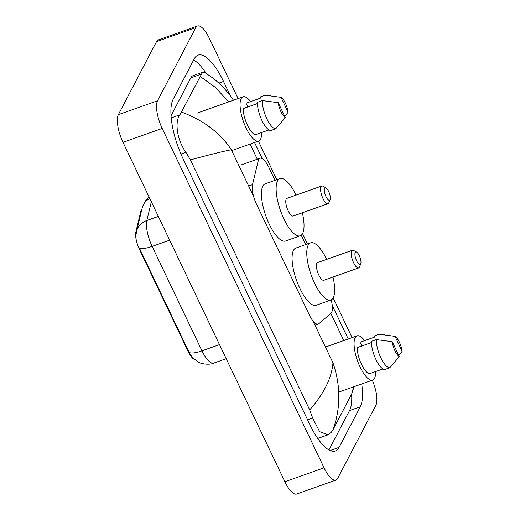 <?xml version="1.0" encoding="UTF-8"?>
<svg xmlns="http://www.w3.org/2000/svg" width="520" height="520" viewBox="0 0 520 520"><rect width="100%" height="100%" fill="white"/><g stroke="black" fill="none" stroke-linecap="round" stroke-linejoin="round"><path stroke-width="0.78" d="M275.034 180.33L268.879 167.433A16.549 5.551 70.5 0 0 259.994 158.249A16.549 5.551 70.5 0 0 258.213 160.836L252.493 184.678A16.549 5.551 70.5 0 0 256.464 204.1L309.309 314.886A16.549 5.551 70.5 0 0 318.195 324.07A16.549 5.551 70.5 0 0 318.812 323.713L330.961 313.358A16.549 5.551 70.5 0 0 331.65 312.462A16.549 5.551 70.5 0 0 331.175 299.917M194.285 359.398A14.898 4.999 -109.5 0 1 188.091 351.351L139.451 249.379A14.898 4.999 -109.5 0 1 135.876 231.9L140.881 211.036A14.898 4.999 -109.5 0 1 141.921 209.04M305.675 244.582L301.223 235.242M372.34 380.185A22.068 7.404 -109.5 0 1 375.863 405.327L337.668 478.419A22.068 7.404 -109.5 0 1 335.926 480.097L296.745 494A22.068 7.404 -109.5 0 1 284.895 481.748L123.006 142.344A22.068 7.404 -109.5 0 1 118.352 114.673L156.546 41.581A22.068 7.404 -109.5 0 1 158.281 39.904L197.47 26A22.068 7.404 -109.5 0 1 209.319 38.253L238.095 98.579M335.926 480.097A22.068 7.404 -109.5 0 1 324.084 467.844L162.195 128.44A22.068 7.404 -109.5 0 1 157.541 100.77L195.728 27.677A22.068 7.404 -109.5 0 1 197.47 26M258.394 141.141L276.789 179.706M302.523 233.656L307.437 243.958M333.171 297.908L352.099 337.603M230.263 95.596L223.522 81.471A47.45 15.918 70.5 0 0 198.055 55.133A47.45 15.918 70.5 0 0 194.311 58.741L173.095 99.346A47.45 15.918 70.5 0 0 183.099 158.834L309.875 424.625A47.45 15.918 70.5 0 0 335.348 450.964A47.45 15.918 70.5 0 0 339.085 447.356L360.308 406.75A47.45 15.918 70.5 0 0 361.706 383.955M206.154 73.391A47.45 15.918 70.5 0 0 193.655 59.989M328.965 449.93L349.531 410.572A47.45 15.918 70.5 0 0 351.611 394.134M309.692 409.903C323.967 393.653 331.728 377.969 332.976 362.843C340.724 385.509 340.769 407.745 333.106 429.553L331.351 432.218L327.983 434.837L319.611 431.659L312.663 418.067L309.692 409.903L190.431 159.874L185.894 152.276C176.742 139.666 174.59 121.225 179.946 114.797L202.501 72.287L193.18 75.595A29.796 9.997 70.5 0 0 190.833 77.857L171.015 115.784M317.681 438.341A29.796 9.997 70.5 0 0 318.663 438.146L327.983 434.844M202.501 72.287L205.433 72.956L214.013 78.826L221.819 85.755L229.028 93.964L233.467 100.224M333.106 429.553L351.696 393.965L353.639 386.815M354.049 386.672L351.696 393.965M181.701 112.132C203.651 120.367 220.201 132.912 231.342 149.767C223.574 151.222 209.944 154.596 190.431 159.874M228.638 101.94L215.761 87.705L200.297 76.544M136.123 234.189L136.617 231.166A19.312 16.166 13.5 0 1 146.855 220.487A22.068 7.404 70.5 0 0 152.145 246.383A19.312 5.408 -25.5 0 1 139.315 247.956L189.137 352.404L192.257 357.428L198.855 362.343C199.972 363.304 208.514 365.521 213.811 363.084L226.2 358.69M375.635 371.553A23.446 7.865 -109.5 0 1 374.543 378.274A23.446 7.865 -109.5 0 1 372.691 380.055A23.446 7.865 -109.5 0 1 358.703 363.883A23.446 7.865 -109.5 0 1 355.16 337.643A23.446 7.865 -109.5 0 1 357.006 335.862A23.446 7.865 -109.5 0 1 364.656 340.606M371.429 342.557L357.234 347.594A16.549 5.551 -109.5 0 0 361.498 364.371A16.549 5.551 -109.5 0 0 369.675 373.666L382.98 368.947M399.341 356.623A11.037 3.699 -109.5 0 1 392.223 341.699L399.341 356.623L389.766 367.757A17.654 5.921 -109.5 0 1 380.868 357.844A17.654 5.921 -109.5 0 1 376.331 339.599L371.429 341.334A17.654 5.921 -109.5 0 0 375.973 359.587A17.654 5.921 -109.5 0 0 384.865 369.499L389.766 367.757M392.223 341.699L376.331 339.599M361.803 345.976L360.029 342.251L374.725 337.038L374.225 335.991L379.125 334.256A17.654 5.921 -109.5 0 1 379.535 334.269L395.018 336.356A11.037 3.699 -109.5 0 1 402.135 351.279L395.018 336.356M379.125 334.256L384.683 334.887M402.135 351.279L398.762 355.401M261.625 132.535A23.446 7.865 -109.5 0 1 260.533 139.256A23.446 7.865 -109.5 0 1 258.687 141.037A23.446 7.865 -109.5 0 1 244.692 124.865A23.446 7.865 -109.5 0 1 241.15 98.624A23.446 7.865 -109.5 0 1 243.003 96.837A23.446 7.865 -109.5 0 1 250.647 101.588M257.419 103.538L243.23 108.576A16.549 5.551 -109.5 0 0 247.494 125.353A16.549 5.551 -109.5 0 0 255.665 134.648L268.976 129.922M285.337 117.605A11.037 3.699 -109.5 0 1 278.219 102.674L285.337 117.605L275.756 128.739A17.654 5.921 -109.5 0 1 266.864 118.827A17.654 5.921 -109.5 0 1 262.327 100.575L257.426 102.317A17.654 5.921 -109.5 0 0 261.963 120.562A17.654 5.921 -109.5 0 0 270.861 130.481L275.756 128.739M278.219 102.674L262.327 100.575M247.793 106.951L246.019 103.233L260.715 98.013L260.214 96.974L265.115 95.231A17.654 5.921 -109.5 0 1 265.531 95.251L281.008 97.331A11.037 3.699 -109.5 0 1 288.125 112.262L281.008 97.331M265.115 95.231L270.68 95.869M288.125 112.262L284.752 116.383M355.212 252.499A6.623 2.223 -109.5 0 1 356.623 252.135A6.623 2.223 -109.5 0 1 360.041 257.491A6.623 2.223 -109.5 0 1 360.763 263.803A6.623 2.223 -109.5 0 1 360.685 263.971A6.623 2.223 -109.5 0 1 356.61 260.8A6.623 2.223 -109.5 0 1 355.212 252.499M360.763 263.803L359.482 266.988A9.38 3.146 -109.5 0 1 359.372 267.228A9.38 3.146 -109.5 0 1 358.637 267.943A9.38 3.146 -109.5 0 1 353.041 261.469A9.38 3.146 -109.5 0 1 351.624 250.978A9.38 3.146 -109.5 0 1 352.365 250.263A9.38 3.146 -109.5 0 1 353.626 250.464L356.623 252.135M352.365 250.263L317.584 262.6A9.38 3.146 70.5 0 0 316.843 263.315A9.38 3.146 70.5 0 0 318.26 273.812A9.38 3.146 70.5 0 0 323.856 280.28L358.637 267.943M332.982 277.043A30.342 10.179 -109.5 0 1 333.262 297.733A30.342 10.179 -109.5 0 1 330.87 300.04A30.342 10.179 -109.5 0 1 312.761 279.11A30.342 10.179 -109.5 0 1 308.178 245.147A30.342 10.179 -109.5 0 1 310.57 242.847A30.342 10.179 -109.5 0 1 326.709 259.363M330.87 300.04L316.173 305.253A30.342 10.179 -109.5 0 1 298.064 284.323A30.342 10.179 -109.5 0 1 293.481 250.367A30.342 10.179 -109.5 0 1 295.88 248.06L310.57 242.847M324.565 188.247A6.623 2.223 -109.5 0 1 325.981 187.889A6.623 2.223 -109.5 0 1 329.394 193.245A6.623 2.223 -109.5 0 1 330.115 199.55A6.623 2.223 -109.5 0 1 330.038 199.719A6.623 2.223 -109.5 0 1 325.962 196.547A6.623 2.223 -109.5 0 1 324.565 188.247M330.115 199.55L328.842 202.742A9.38 3.146 -109.5 0 1 328.731 202.982A9.38 3.146 -109.5 0 1 327.99 203.691A9.38 3.146 -109.5 0 1 322.394 197.223A9.38 3.146 -109.5 0 1 320.976 186.725A9.38 3.146 -109.5 0 1 321.718 186.017A9.38 3.146 -109.5 0 1 322.978 186.219L325.981 187.889M321.718 186.017L286.936 198.354A9.38 3.146 70.5 0 0 286.202 199.069A9.38 3.146 70.5 0 0 287.612 209.56A9.38 3.146 70.5 0 0 293.209 216.034L327.99 203.691M302.334 212.797A30.342 10.179 -109.5 0 1 302.614 233.487A30.342 10.179 -109.5 0 1 300.222 235.794A30.342 10.179 -109.5 0 1 282.12 214.858A30.342 10.179 -109.5 0 1 277.537 180.901A30.342 10.179 -109.5 0 1 279.929 178.594A30.342 10.179 -109.5 0 1 296.062 195.117M300.222 235.794L285.526 241.007A30.342 10.179 -109.5 0 1 267.423 220.071A30.342 10.179 -109.5 0 1 262.841 186.114A30.342 10.179 -109.5 0 1 265.233 183.807L279.929 178.594M188.091 351.351L188.572 351.175M139.451 249.379L139.932 249.203M135.876 231.9L136.5 231.68M140.881 211.036L141.492 210.821M248.644 186.043L252.493 184.678M250.081 144.092L257.289 159.204M330.856 313.443L343.785 340.548M231.342 149.767L253.585 196.397M313.014 321.002L332.976 362.843M195.728 27.677L156.546 41.581M157.541 100.77L118.352 114.673M162.195 128.44L123.006 142.344M324.084 467.844L284.895 481.748M219.018 83.07L223.522 81.471M349.531 410.572L360.308 406.75M330.168 450.522L339.085 447.356M307.606 419.861L312.663 418.067M180.928 154.037L185.894 152.276M171.184 117.91L179.946 114.797M190.833 77.857L201.169 74.191M169.669 240.169L152.145 246.383L201.962 350.831A19.312 5.408 154.5 0 1 189.137 352.404M219.486 344.617L201.962 350.831A22.068 7.404 70.5 0 0 213.811 363.084M151.346 201.76L146.855 220.487L158.34 216.417M136.617 231.166L142.188 207.922A19.312 16.166 13.5 0 1 149.76 198.432M315.016 325.202L318.195 324.07M241.755 164.723L259.994 158.249M348.238 338.975L332.261 305.474M262.204 158.6L254.534 142.513M142.188 207.922L145.158 201.214L149.071 196.989M357.006 335.862L325.449 347.061M372.691 380.055L338.715 392.113M243.003 96.837L196.957 113.178M258.687 141.037L231.738 150.599"/></g></svg>
